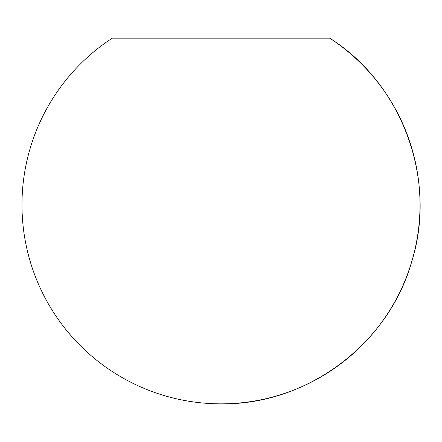 <?xml version="1.0" encoding="UTF-8"?>
<svg xmlns="http://www.w3.org/2000/svg" width="442" height="442" viewBox="0 0 442 442"><rect width="100%" height="100%" fill="white"/><g stroke="black" fill="none" stroke-linecap="round" stroke-linejoin="round"><path stroke-width="0.66" d="M329.715 38.156L112.279 38.156A198.999 198.999 0 0 0 220.994 403.844A198.999 198.999 0 0 0 329.715 38.156C402.336 83.93 437.492 179.656 411.745 261.548C388.568 344.202 306.831 405.181 220.994 403.844"/></g></svg>
